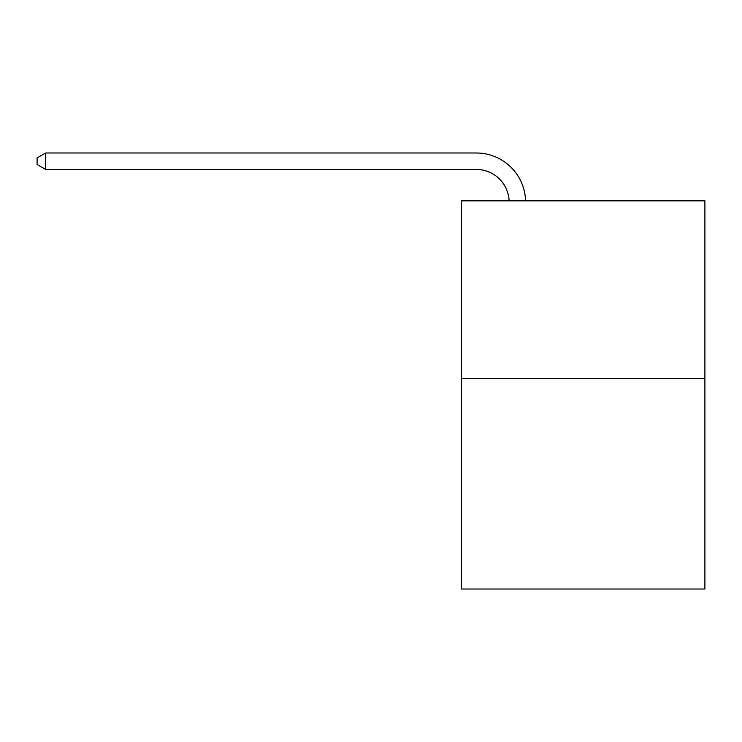 <?xml version="1.0" encoding="UTF-8"?>
<svg xmlns="http://www.w3.org/2000/svg" width="742" height="742" viewBox="0 0 742 742"><rect width="100%" height="100%" fill="white"/><g stroke="black" fill="none" stroke-linecap="round" stroke-linejoin="round"><path stroke-width="1.11" d="M704.9 378.466L704.9 200.822L461.468 200.822L461.468 589.009L704.9 589.009L704.9 378.466L461.468 378.466M476.271 169.445A32.898 32.898 0 0 1 509.133 200.822A32.898 32.898 0 0 0 476.271 169.445A32.898 32.898 0 0 1 509.133 200.822A32.898 32.898 0 0 0 476.271 169.445A32.898 32.898 0 0 1 509.133 200.822A32.898 32.898 0 0 0 476.271 169.445A32.898 32.898 0 0 1 509.133 200.822A32.898 32.898 0 0 0 476.271 169.445A32.898 32.898 0 0 1 509.133 200.822A32.898 32.898 0 0 0 476.271 169.445A32.898 32.898 0 0 1 509.133 200.822A32.898 32.898 0 0 0 476.271 169.445L45.652 169.445L37.1 164.511L37.1 157.925L45.652 152.991L476.271 152.991A49.343 49.343 0 0 1 525.586 200.822M45.652 169.445L45.652 152.991L476.271 152.991"/></g></svg>
